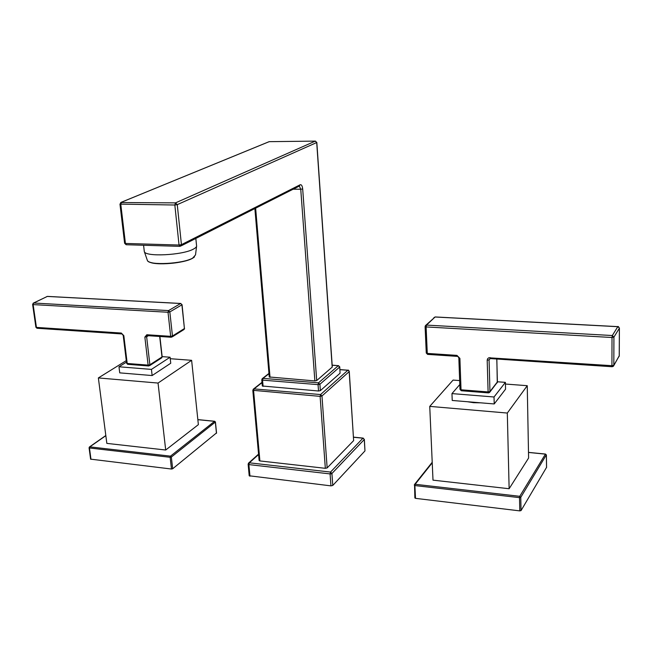 <?xml version="1.0" encoding="UTF-8"?>
<svg xmlns="http://www.w3.org/2000/svg" width="652" height="652" viewBox="0 0 652 652"><rect width="100%" height="100%" fill="white"/><g stroke="black" fill="none" stroke-linecap="round" stroke-linejoin="round"><path stroke-width="0.98" d="M120.644 202.527L175.518 202.87L315.299 141.117L269.186 141.663L121.5 202.193L120.791 204.288L125.428 243.449L179.039 245.03L181.435 244.647L300.156 184.769C301.485 184.434 302.324 185.828 302.683 188.95L316.701 380.556L332.292 367.027L316.823 142.454M316.701 380.556L314.867 380.923L300.751 189.243L293.164 189.194M269.243 376.978L314.867 380.923M340.067 373.229L339.749 366.856L340.067 373.229L320.36 390.638L318.526 391.004L262.316 386M349.268 371.469L353.637 440.605L349.179 371.624L321.966 395.984L320.116 396.367L320.564 394.55L347.842 370.263L339.937 369.676M262.022 382.642L254.076 388.902L320.564 394.55L321.966 395.984L327.149 467.916L353.637 440.605M327.149 467.916L325.332 468.315L320.116 396.367L252.821 390.295M253.172 389.277L254.076 388.902L253.595 390.67L259.903 460.931L325.332 468.315M259.903 460.931L259.129 460.499M249.211 475.773L330.939 485.87L332.764 485.455L364.973 450.907L364.354 439.358M459.799 384.55L451.966 393.596L494.029 396.986L494.216 403.947L452.227 400.467L451.966 393.596M497.452 381.77L505.39 382.365L494.029 396.986M505.39 382.365L505.561 389.154L494.216 403.947M480.646 402.822L473.621 402.7L467.329 401.713M505.43 384.044L527.248 385.691L507.313 413.05L429.741 406.383L453.083 380.083L459.652 380.581M527.248 385.691L528.601 458.03L509.13 488.731L433.001 480.149L429.741 406.383M414.908 497.843L415.511 498.356L519.799 510.883L521.046 510.581L546.539 467.378M507.313 413.05L509.13 488.731M126.464 362.129L118.982 366.783L151.427 369.399L152.136 375.552L119.732 372.862L118.982 366.783M162.152 356.628L170.082 357.223L151.427 369.399M170.082 357.223L170.742 363.237L152.136 375.552M161.044 369.66L159.365 370.768M142.478 374.753L132.201 373.898M170.245 358.706L191.623 360.32L158.045 383.058L98.362 377.932L126.276 360.629M191.623 360.32L198.371 424.639L165.698 450.019L106.838 443.384L98.362 377.932M90.595 459.138L171.476 469.032L172.666 468.772L216.431 432.985M158.045 383.058L165.698 450.019M269.382 141.663L268.453 141.949M332.194 367.231L316.709 142.543L177.254 204.646L181.435 244.647L180.245 246.317L179.039 245.03L174.834 205.013L119.968 204.117L121.451 202.193L269.137 141.663L315.299 141.117L316.709 142.543L315.519 141.142M175.518 202.87L177.254 204.646L174.834 205.013L175.518 202.87M268.966 373.726L263.025 378.38L318.51 382.846L338.306 365.682L332.17 365.234M339.749 366.856L338.306 365.682L339.651 367.06L319.904 384.264L320.36 390.638M318.51 382.846L319.904 384.264L318.062 384.639L318.51 382.846M332.161 365.153L338.641 365.682M262.12 378.755L263.025 378.38L262.552 380.132L261.77 379.766M318.526 391.004L318.062 384.639L262.552 380.132L263.098 386.367M339.937 369.594L347.964 370.197C348.225 369.847 348.657 370.263 349.268 371.436L348.16 370.255M258.591 454.526L249.366 462.814L330.531 472.072L362.96 438.193L353.523 437.256M248.445 463.189L249.366 462.814L248.893 464.591L248.135 464.159M330.939 485.87L330.091 473.914L248.893 464.591L249.969 476.213M364.973 450.907L364.264 439.538L331.917 473.507L332.764 485.455M353.514 437.142L363.107 438.103L364.264 439.538L363.262 438.144M331.322 473.808L330.091 473.914L330.531 472.072L331.917 473.507L331.322 473.808M124.605 243.196L119.96 204.076M126.138 244.736L124.614 243.245L126.464 244.744L179.691 246.342M181.069 245.902L299.072 186.203L300.156 184.769M302.683 188.95L300.751 189.243L299.341 186.138M255.633 208.184L270.034 377.345M144.214 250.808L144.296 251.525C145.054 257.116 182.747 255.266 193.481 249.064C195.893 247.793 196.912 246.586 196.537 245.462L195.828 238.436M143.587 245.258L144.296 251.525L147.409 260.531C148.925 265.649 182.919 263.881 192.642 258.135L195.518 254.908L196.602 246.163M192.218 258.445C183.897 263.327 155.738 265.682 149.471 262.022M490.296 358.584L489.065 359.831L489.962 391.542L489.456 392.577L488.446 392.895L488.103 391.933L489.962 391.542L497.394 381.901M489.872 392.056L497.403 382.17L496.791 359.016M460.035 389.187L461.396 390.752L488.356 392.887M461.298 390.744L459.97 389.358L458.837 357.956L459.896 358.372L461.029 389.798L488.103 391.933L487.191 360.214L487.598 358.739L488.78 357.777L611.926 365.69L612.016 337.5L426.115 326.929L427.28 353.408L456.93 355.381L458.902 357.801M459.896 358.372L456.93 355.381M426.343 352.854L427.704 354.395L457.215 356.367M490.117 358.584L489.065 359.831L487.191 360.214M490.043 357.581L490.394 358.592L612.081 366.726M612.155 366.734L611.926 365.69L613.817 365.291L619.237 355.935L619.376 328.241L613.923 337.108L613.817 365.291L613.41 366.245L612.155 366.734M613.785 365.601L619.237 355.764M619.367 328.062L617.925 326.636M612.318 335.527L613.923 337.108L612.016 337.5L612.318 335.527L617.803 326.693L435.08 317.002L426.514 325.087L612.318 335.527M435.275 316.953L433.898 317.638M425.357 325.666L426.514 325.087L426.115 326.929L425.169 326.407M432.235 462.822L415.153 484.281L519.75 496.311L545.422 454.134L528.495 452.455M546.547 467.557L546.368 455.088L545.594 454.167M414.273 485.055L415.153 484.281L414.884 485.561L414.273 485.055M519.799 510.883L519.514 497.639L414.884 485.561L415.511 498.356M519.514 497.639L519.75 496.311L520.769 497.337L519.514 497.639M546.343 454.876L520.769 497.337L521.046 510.581M148.387 335.715L146.643 336.766L149.887 364.778L148.746 365.984L148.118 365.112L149.887 364.778L161.998 356.97L159.691 336.473M149.634 365.65L161.403 358.046L162.161 356.725L159.887 336.481M127.702 364.321L126.594 363.221L127.849 364.329L148.591 365.968M172.193 336.905L183.766 329.659L184.418 328.535L181.9 304.818L180.743 303.457L181.9 304.818L169.83 311.933L168.02 312.259L33.138 304.59L36.422 327.402L121.313 333.05L123.831 335.666L127.213 363.466L148.118 365.112L144.858 337.092L146.822 334.745L170.661 336.334L168.02 312.259L168.534 310.596L169.83 311.933L172.462 336.008L184.418 328.535L182.063 304.639M47.596 296.399L46.74 296.603M33.154 303.196L47.417 296.391L180.897 303.465M180.628 303.506L47.278 296.432L33.7 303.025L168.534 310.596L180.628 303.506M172.462 336.008L171.305 337.247L170.661 336.334L172.462 336.008M147.287 335.633L146.643 336.766L144.858 337.092M146.822 334.745L147.482 335.65L171.142 337.239M123.831 335.666L123.212 335.413M33.472 303.041L33.138 304.59L32.616 304.419L33.472 303.041M35.884 327.182L37.156 328.274L121.818 333.938M126.594 363.221L123.212 335.446L121.313 333.05M105.844 435.658L89.813 446.864L170.49 456.147L214.541 421.331L197.849 419.676M216.464 433.287L215.347 422.17L214.736 421.282M89.348 447.027L89.813 446.864L89.454 447.981L89.071 447.761M171.476 469.032L170.148 457.296L89.454 447.981L90.987 459.358M170.148 457.296L170.49 456.147L171.346 457.044L170.148 457.296M197.841 419.603L214.663 421.273L215.437 421.999L171.346 457.044L172.666 468.772M268.942 373.425L262.512 378.453L261.77 379.806L262.316 386.041M258.559 454.126L248.754 462.92L248.135 464.216L249.211 475.821M261.99 382.333L253.555 388.983L252.821 390.344L259.137 460.548M269.252 377.019L254.875 208.567M147.409 260.531C147.735 260.417 146.57 262.65 158.697 263.758C172.397 263.97 183.595 262.202 192.291 258.445M194.516 256.896L192.552 258.306M427.59 354.386L426.269 353.025L425.096 326.57L425.878 325.209L435.169 316.945L617.851 326.628C617.99 326.13 618.512 326.636 619.4 328.152L619.261 355.837M619.155 356.375L619.261 355.862M497.28 382.757L496.848 359.024M528.495 452.382L545.488 454.061L546.392 454.99M414.859 497.998L414.55 484.436L432.211 462.268M546.392 455.006L546.572 467.46M184.141 329.423L184.573 328.339M161.745 357.834L162.169 356.758M36.985 328.266L35.893 327.222L32.616 304.419M90.604 459.171L89.071 447.794L89.528 446.905L105.82 435.512M215.437 422.023L216.554 433.115"/></g></svg>
